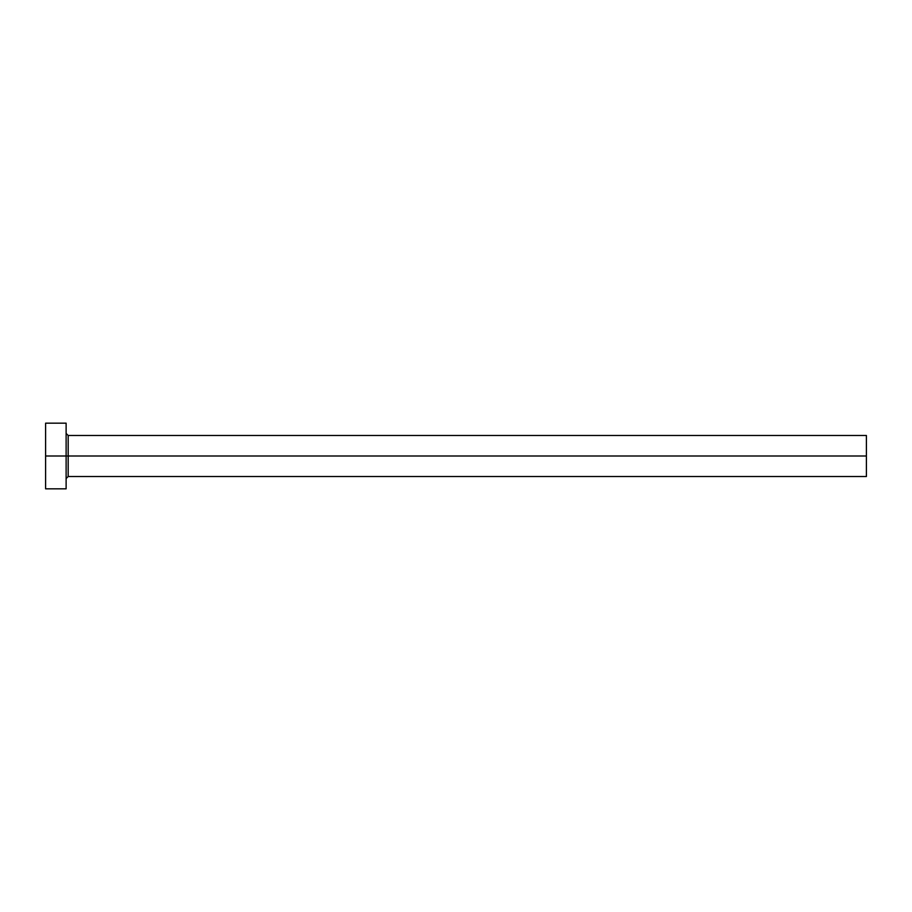 <?xml version="1.0" encoding="UTF-8"?>
<svg xmlns="http://www.w3.org/2000/svg" width="912" height="912" viewBox="0 0 912 912"><rect width="100%" height="100%" fill="white"/><g stroke="black" fill="none" stroke-linecap="round" stroke-linejoin="round"><path stroke-width="1.37" d="M45.6 488.832L45.6 423.168L45.6 456L866.4 456L866.4 476.52L866.4 456L68.172 456L68.172 435.48L68.172 456L45.6 456L45.6 488.832L66.12 488.832L66.12 423.168L66.12 488.832M66.12 478.572L68.172 476.52L68.172 456L68.172 476.52L866.4 476.52M866.4 456L866.4 435.48L866.4 456M866.4 435.48L68.172 435.48L66.12 433.428M45.6 423.168L66.12 423.168"/></g></svg>
